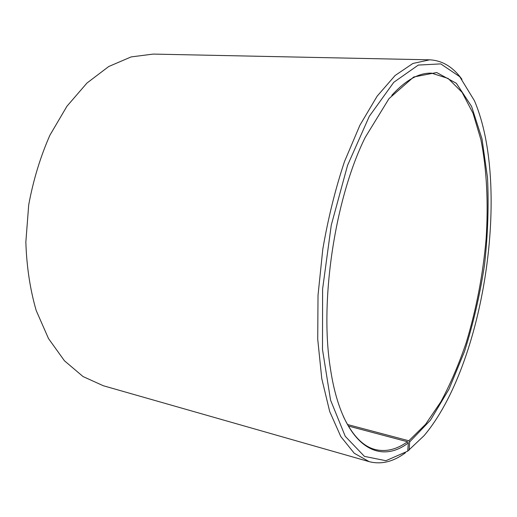 <?xml version="1.0" encoding="UTF-8"?>
<svg xmlns="http://www.w3.org/2000/svg" width="517" height="517" viewBox="0 0 517 517"><rect width="100%" height="100%" fill="white"/><g stroke="black" fill="none" stroke-linecap="round" stroke-linejoin="round"><path stroke-width="0.78" d="M347.469 424.522L408.837 440.781L425.543 424.354L440.936 401.677C450.417 383.982 458.812 364.395 466.127 342.92C476.319 309.405 482.988 274.63 486.142 238.583C488.429 203.136 486.781 169.188 480.926 139.758L473.055 113.301L462.082 92.356L448.155 78.468L431.63 73.168C419.074 72.658 405.78 80.057 391.757 95.361M348.335 426.027L407.506 441.751L408.327 442.901L407.739 451.147L385.882 460.712L364.427 456.375L345.253 436.316L330.563 400.113L322.498 349.544L322.602 289.016L331.274 225.128L347.56 165.356L369.3 116.306L393.76 82.326L418.292 65.071L440.755 63.888L459.736 76.69L474.444 100.75C511.106 186.437 484.28 364.621 424.018 435.721L407.739 451.089M343.404 416.528C352.303 435.282 362.831 446.261 374.98 449.473C385.76 452.162 396.604 449.583 407.506 441.751M408.837 440.781L409.664 441.925L430.467 420.159L449.014 389.114L464.524 351.405C473.236 323.791 479.892 295.013 484.5 265.072C487.854 235.041 488.862 205.921 487.512 177.706L481.999 138.834L471.588 106.412L456.349 83.295L436.71 72.535L413.678 77.001L389.004 98.631L365.189 137.451C334.919 198.45 319.441 301.269 330.408 368.479C341.588 444.142 377.475 466.508 408.327 442.901M409.664 441.925L409.141 450.094M461.965 79.327C453.002 66.951 442.248 60.45 429.692 59.823L412.896 63.468L395.124 75.482L377.151 96.149L359.929 125.192L344.471 161.621C335.346 189.073 328.121 218.264 322.795 249.2L318.02 295.304L317.729 339.281L321.774 378.644L329.684 411.474L340.774 436.516L354.223 453.228L369.203 461.655C381.236 464.725 393.288 461.784 405.367 452.827M429.692 59.823L153.168 54.091L131.144 56.909L108.738 66.519L86.972 83.043L66.984 106.185L49.942 135.15C40.339 156.948 33.256 180.213 28.7 204.926L25.85 242.021C26.619 266.507 30.076 289.352 36.216 310.568L48.508 338.57L64.438 360.769L83.024 376.544L103.245 385.721L369.203 461.655"/></g></svg>
